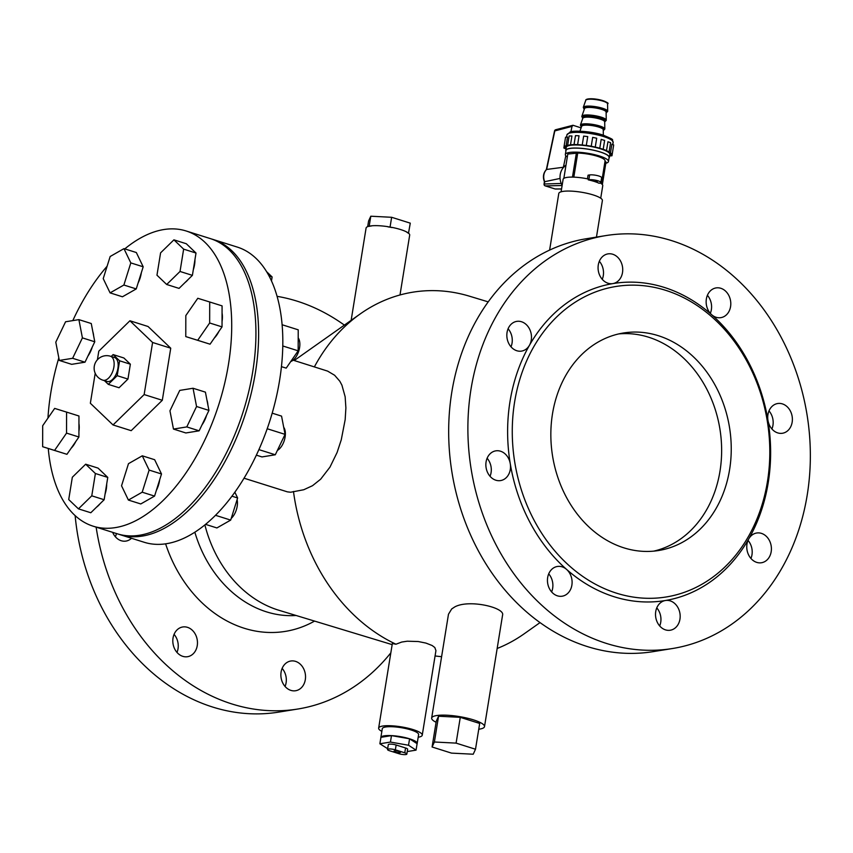 <?xml version="1.0" encoding="UTF-8"?>
<svg xmlns="http://www.w3.org/2000/svg" width="853" height="853" viewBox="0 0 853 853"><rect width="100%" height="100%" fill="white"/><g stroke="black" fill="none" stroke-linecap="round" stroke-linejoin="round"><path stroke-width="1.28" d="M111.199 356.479L113.129 354.592L119.601 360.798L117.192 375.683L108.299 384.362L104.429 380.651M102.914 380.182L106.945 381.451A12.55 6.76 -72.5 0 0 117.16 371.503A12.55 6.76 -72.5 0 0 114.483 357.514L110.453 356.234A12.55 12.55 0 0 0 94.715 364.444A12.55 12.55 0 0 0 102.914 380.182A12.55 6.76 -72.5 0 0 113.886 367.046A12.55 6.76 -72.5 0 0 110.453 356.234M95.205 373.294L90.354 403.256L113.033 424.954L144.146 394.566L152.591 342.479L129.912 320.771L98.799 351.169L97.402 359.763M113.129 354.592L123.888 357.983L130.36 364.188L127.95 379.063L119.057 387.752L108.299 384.362M129.912 320.771L148.059 326.496L170.739 348.195L162.305 400.281L131.191 430.669L113.033 424.954M162.305 400.281L144.146 394.566M170.739 348.195L152.591 342.479M48.269 448.486A154.756 83.327 -72.5 0 0 93.148 526.194A154.756 83.327 -72.5 0 0 219.104 403.608A154.756 83.327 -72.5 0 0 186.114 230.971A154.756 83.327 -72.5 0 0 163.765 229.553A154.756 83.327 -72.5 0 0 124.773 248.895M107.105 266.243A154.756 83.327 -72.5 0 0 72.814 320.611M58.825 357.887A154.756 83.327 -72.5 0 0 47.96 418.098M141.342 272.683A18.809 10.129 107.5 0 1 138.101 283.015M194.953 259.589A18.809 10.129 107.5 0 1 193.3 269.783M188.108 279.549A18.809 10.129 107.5 0 1 185.069 282.514M222.068 313.094A18.809 10.129 107.5 0 1 222.047 321.528M218.944 331.348A18.809 10.129 107.5 0 1 214.274 338.108M206.938 400.057A18.809 10.129 107.5 0 1 207.876 404.876M206.565 415.347A18.809 10.129 107.5 0 1 201.99 424.89M159.714 479.674A18.809 10.129 107.5 0 1 156.334 490.454M106.689 484.035A18.809 10.129 107.5 0 1 105.036 494.228M100.1 503.675A18.809 10.129 107.5 0 1 96.538 507.162M78.945 423.525A18.809 10.129 107.5 0 1 78.924 431.426M75.778 441.534A18.809 10.129 107.5 0 1 71.108 448.294M92.295 346.979A18.809 10.129 107.5 0 1 87.923 356.085M92.849 331.764A18.809 10.129 107.5 0 1 93.638 335.847M93.148 526.194L117.351 533.818A154.756 83.327 -72.5 0 0 243.318 411.231A154.756 83.327 -72.5 0 0 210.318 238.595L186.114 230.971M123.952 248.639L136.331 252.531L143.187 266.797L136.245 288.922L122.448 296.78L110.08 292.878L123.877 285.03L130.808 262.905L123.952 248.639L110.165 256.497L103.224 278.611L110.08 292.878M173.916 239.842L186.295 243.734L196.009 253.042L192.394 275.359L179.055 288.389L166.687 284.486L180.026 271.467L183.64 249.14L173.916 239.842L160.588 252.861L156.963 275.188L166.687 284.486M209.71 301.983L222.079 305.875L222.036 326.88L210.062 344.196L185.773 336.594L197.693 340.294L209.657 322.988L209.71 301.983L197.789 298.283L185.815 315.589L185.773 336.594M193.045 388.254L205.413 392.145L208.942 410.41L199.154 430.818L185.847 432.961L173.468 429.07L186.786 426.916L196.563 406.508L193.045 388.254L179.738 390.407L169.95 410.815L173.468 429.07M142.28 455.811L154.649 459.714L161.505 473.98L154.564 496.094L140.777 503.952L128.398 500.061L142.195 492.202L149.136 470.078L142.28 455.811L128.483 463.669L121.542 485.794L128.398 500.061M85.673 464.203L98.042 468.105L107.766 477.403L104.151 499.73L90.813 512.749L78.444 508.857L91.772 495.828L95.387 473.511L85.673 464.203L72.334 477.232L68.72 499.559L78.444 508.857M66.587 412.106L78.956 415.997L78.913 437.003L66.939 454.318L42.65 446.716L54.571 450.416L66.545 433.111L66.587 412.106L54.667 408.406L42.693 425.711L42.65 446.716M78.892 319.63L91.26 323.522L94.779 341.786L85.001 362.194L71.684 364.338L59.315 360.446L72.622 358.292L82.41 337.884L78.892 319.63L65.574 321.773L55.786 342.181L59.315 360.446M136.245 288.922L123.877 285.03M143.187 266.797L130.808 262.905M196.009 253.042L183.64 249.14M192.394 275.359L180.026 271.467M222.036 326.88L209.657 322.988M210.062 344.196L197.693 340.294M208.942 410.41L196.563 406.508M199.154 430.818L186.786 426.916M161.505 473.98L149.136 470.078M154.564 496.094L142.195 492.202M107.766 477.403L95.387 473.511M104.151 499.73L91.772 495.828M78.913 437.003L66.545 433.111M66.939 454.318L54.571 450.416M94.779 341.786L82.41 337.884M85.001 362.194L72.622 358.292M118.695 534.223A154.756 83.327 -72.5 0 0 120.038 534.671A154.756 83.327 -72.5 0 0 246.005 412.084A154.756 83.327 -72.5 0 0 213.005 239.437A154.756 83.327 -72.5 0 0 211.651 239.032M120.038 534.671L144.242 542.284A154.756 83.327 -72.5 0 0 270.209 419.708A154.756 83.327 -72.5 0 0 237.209 247.061L213.005 239.437M293.112 360.169L327.605 371.108L334.621 375.256L339.793 381.195L341.904 385.119L345.145 396.741L345.891 407.947L345.166 419.665L341.253 439.849L337.106 452.463L329.962 467.135L320.664 479.194L312.518 485.698L303.764 489.739L290.66 492.234L287.386 491.85L244.054 478.213M269.036 275.988L272.128 276.969L271.478 280.978M266.541 271.617L272.128 276.969M286.203 368.123L281.426 366.651L286.203 368.123L298.166 350.818L282.759 345.966M282.087 324.737L298.219 329.812L298.166 350.818M272.182 413.161L281.554 416.115L285.073 434.369L275.295 454.777L261.978 456.931L256.369 455.161M258.907 449.627L275.295 454.777M267.192 428.739L285.073 434.369M231.973 496.19L237.624 497.971L230.694 520.095L216.897 527.943L205.562 524.371M234.863 492.224L237.624 497.971M215.521 515.308L230.694 520.095M488.225 301.877L469.534 296.215A184.035 149.712 80.8 0 0 360.329 313.851A184.035 149.712 80.8 0 0 314.384 366.875M204.891 524.926A116.861 95.067 80.8 0 0 278.824 610.247L392.167 644.633M435.083 655.946A184.035 149.712 80.8 0 0 441.598 656.671M497.16 648.483A184.035 149.712 80.8 0 0 524.073 633.875L540.024 622.605M381.845 731.352A22.082 4.851 9.2 0 1 378.647 728.121L392.337 643.557L395.952 644.218L401.731 642.053L407.233 641.211L418.247 641.531L425.946 643.087L432.108 645.497L434.806 647.512L435.936 650.615L422.246 735.179A22.082 4.851 9.2 0 1 418.183 737.237M293.475 491.467A184.035 149.712 80.8 0 0 395.952 644.218M436.096 722.267A26.774 5.886 9.2 0 1 431.661 718.055L448.475 614.235L451.695 608.946L454.862 606.856C469.374 599.03 505.371 607.72 502.556 615.194L484.504 726.617A26.774 5.886 9.2 0 1 478.746 729.24M378.647 728.121A22.082 4.851 9.2 0 1 401.219 726.852A22.082 4.851 9.2 0 1 422.246 735.179M194.847 532.219A116.861 95.067 80.8 0 0 296.108 615.493M399.993 294.978L409.685 235.119A22.082 4.851 -170.8 0 0 408.544 233.189M351.148 320.333L366.086 228.06A22.082 4.851 -170.8 0 1 369.029 226.216L368.997 226.376A22.082 4.851 9.2 0 1 371.375 225.992L371.407 225.832A22.082 4.851 -170.8 0 1 387.955 226.685L387.923 226.845A22.082 4.851 9.2 0 1 391.996 227.559L392.017 227.399A22.082 4.851 -170.8 0 1 400.569 229.542A22.082 4.851 -170.8 0 1 406.817 232.059L406.785 232.219A22.082 4.851 9.2 0 1 408.48 233.317L410.272 223.155L391.644 217.291L370.799 216.214L368.581 221.012L367.675 226.631M596.46 237.102L602.389 200.53A22.082 4.851 -170.8 0 0 581.362 192.213A22.082 4.851 -170.8 0 0 558.79 193.471L549.609 250.11M431.661 718.055A26.774 5.886 9.2 0 1 459.021 716.531A26.774 5.886 9.2 0 1 484.504 726.617M298.198 337.873A13.381 7.208 107.5 0 1 298.774 351.052A13.381 7.208 107.5 0 1 290.756 361.544M283.708 427.257A13.381 7.208 107.5 0 1 284.561 439.551A13.381 7.208 107.5 0 1 277.374 450.437M237.102 499.666A13.381 7.208 107.5 0 1 231.206 518.432M380.833 737.813A18.403 4.041 9.2 0 1 380.843 737.568L382.283 728.707A18.403 4.041 9.2 0 1 392.412 726.735A18.403 4.041 9.2 0 1 411.007 729.944A18.403 4.041 9.2 0 1 418.61 734.593L417.181 743.453A18.403 4.041 9.2 0 1 417.106 743.688L409.579 738.805A18.403 4.041 9.2 0 1 417.181 743.453M165.61 543.851A130.498 106.156 80.8 0 0 314.554 621.091M408.704 232.826L406.785 232.219M391.996 227.559L390.077 226.951L391.644 217.291M390.077 226.951L387.923 226.845M371.375 225.992L369.232 225.885L370.799 216.214M432.087 746.993L436.256 721.222L438.559 716.221L460.279 717.341L479.685 723.451L475.505 749.233L456.099 743.123L434.39 742.003L432.087 746.993L451.493 753.114L473.212 754.223L475.505 749.233M380.843 737.568A18.403 4.041 9.2 0 1 380.918 737.333A18.403 4.041 9.2 0 1 391.484 735.617A18.403 4.041 9.2 0 1 409.579 738.805L391.484 735.617L380.918 737.333L379.873 743.773L387.657 748.699M344.367 325.11A209.134 170.131 80.8 0 0 297.111 301.162A209.134 170.131 80.8 0 0 277.054 296.332M96.133 527.143A209.134 170.131 80.8 0 0 297.825 709.024A209.134 170.131 80.8 0 0 390.834 652.833M295.554 661.374A15.055 12.251 -99.2 0 1 305.534 676.824A15.055 12.251 -99.2 0 1 295.607 690.738A15.055 12.251 -99.2 0 1 281.117 677.858A15.055 12.251 -99.2 0 1 290.745 661.022A15.055 12.251 -99.2 0 1 290.809 661.011A15.055 12.251 -99.2 0 1 295.554 661.374M195.358 634.28A15.055 12.251 -99.2 0 1 187.543 656.703A15.055 12.251 -99.2 0 1 173.042 643.791A15.055 12.251 -99.2 0 1 182.734 626.976A15.055 12.251 -99.2 0 1 191.936 629.898A15.055 12.251 -99.2 0 1 195.358 634.28M131.511 538.275A15.055 12.251 -99.2 0 1 125.945 541.09A15.055 12.251 -99.2 0 1 112.649 532.336M605.779 235.599L586.565 238.701A209.134 170.131 80.8 0 0 451.951 472.285A209.134 170.131 80.8 0 0 653.249 651.628L672.463 648.525A209.134 170.131 80.8 0 0 810.35 455.214A209.134 170.131 80.8 0 0 671.737 240.663A209.134 170.131 80.8 0 0 605.779 235.599A209.134 170.131 80.8 0 0 471.165 469.182A209.134 170.131 80.8 0 0 672.463 648.525M750.939 558.459A15.055 12.251 80.8 0 0 748.017 540.397M659.689 625.953A15.055 12.251 80.8 0 0 656.778 607.89M551.624 591.918A15.055 12.251 80.8 0 0 550.782 576.884A15.055 12.251 80.8 0 0 548.703 573.856M490.038 476.305A15.055 12.251 80.8 0 0 491.072 472.637A15.055 12.251 80.8 0 0 491.051 466.794A15.055 12.251 80.8 0 0 487.116 458.242M511.011 346.819A15.055 12.251 80.8 0 0 508.089 328.768M602.25 279.326A15.055 12.251 80.8 0 0 599.339 261.274M710.325 313.36A15.055 12.251 80.8 0 0 707.404 295.298M771.912 428.984A15.055 12.251 80.8 0 0 768.99 410.922M600.725 198.216L602.751 185.709A20.077 4.414 -170.8 0 0 600.267 183M587.461 178.853L588.048 175.196L589.636 174.94A6.696 1.471 9.2 0 1 597.143 175.547A6.696 1.471 9.2 0 1 601.621 177.701L600.843 182.531A6.696 1.471 -170.8 0 1 599.616 183.16L599.051 183.246A20.077 4.414 -170.8 0 0 588.293 179.855L588.421 179.055A20.077 4.414 -170.8 0 0 563.119 179.29L561.093 191.797M460.279 717.341L456.099 743.123M438.559 716.221L434.39 742.003M285.062 686.452A15.055 12.251 80.8 0 0 282.14 668.389M176.987 652.417A15.055 12.251 80.8 0 0 174.076 634.365M115.4 536.804A15.055 12.251 80.8 0 0 116.371 533.509M75.139 515.617A209.134 170.131 80.8 0 0 278.622 712.127L297.825 709.024M748.806 538.808A15.055 12.251 -99.2 0 1 756.686 533.008A15.055 12.251 -99.2 0 1 771.176 545.92A15.055 12.251 -99.2 0 1 761.484 562.745A15.055 12.251 -99.2 0 1 748.849 555.399A15.055 12.251 -99.2 0 1 748.806 538.808A160.62 130.658 80.8 0 0 767.977 420.422A15.055 12.251 -99.2 0 1 777.659 403.533A15.055 12.251 -99.2 0 1 792.149 416.445A15.055 12.251 -99.2 0 1 782.457 433.26A15.055 12.251 -99.2 0 1 767.977 420.422A160.62 130.658 80.8 0 0 711.669 314.714A15.055 12.251 -99.2 0 1 706.369 298.934A15.055 12.251 -99.2 0 1 716.072 287.919A15.055 12.251 -99.2 0 1 730.563 300.832A15.055 12.251 -99.2 0 1 720.87 317.647A15.055 12.251 -99.2 0 1 711.669 314.714A160.62 130.658 80.8 0 0 664.167 287.386A160.62 130.658 80.8 0 0 612.859 283.601A15.055 12.251 -99.2 0 1 612.795 283.612A15.055 12.251 -99.2 0 1 598.305 270.7A15.055 12.251 -99.2 0 1 607.997 253.885A15.055 12.251 -99.2 0 1 622.487 266.754A15.055 12.251 -99.2 0 1 612.859 283.601A160.62 130.658 80.8 0 0 529.436 345.316A15.055 12.251 -99.2 0 1 521.556 351.105A15.055 12.251 -99.2 0 1 507.066 338.193A15.055 12.251 -99.2 0 1 516.758 321.378A15.055 12.251 -99.2 0 1 529.393 328.714A15.055 12.251 -99.2 0 1 529.436 345.316A160.62 130.658 80.8 0 0 510.265 463.691A15.055 12.251 -99.2 0 1 500.583 480.58A15.055 12.251 -99.2 0 1 486.093 467.668A15.055 12.251 -99.2 0 1 495.785 450.853A15.055 12.251 -99.2 0 1 510.265 463.691A160.62 130.658 80.8 0 0 566.573 569.399A15.055 12.251 -99.2 0 1 571.873 585.19A15.055 12.251 -99.2 0 1 562.17 596.204A15.055 12.251 -99.2 0 1 547.679 583.292A15.055 12.251 -99.2 0 1 557.372 566.477A15.055 12.251 -99.2 0 1 566.573 569.399A160.62 130.658 80.8 0 0 665.383 600.512A15.055 12.251 -99.2 0 1 665.436 600.501A15.055 12.251 -99.2 0 1 679.937 613.414A15.055 12.251 -99.2 0 1 670.245 630.239A15.055 12.251 -99.2 0 1 655.754 617.359A15.055 12.251 -99.2 0 1 665.383 600.512A160.62 130.658 80.8 0 0 748.806 538.808M600.843 182.531A6.696 1.471 -170.8 0 0 596.364 180.378A6.696 1.471 -170.8 0 0 588.858 179.77L588.293 179.855M594.712 181.38L597.324 181.497L594.712 181.38M562.127 185.378A14.011 11.398 -99.2 0 1 560.549 181.401A14.011 11.398 -99.2 0 1 565.944 165.45M407.254 751.557L416.061 750.139L417.106 743.688M409.579 738.805L408.534 745.245L390.439 742.067L379.873 743.773M390.439 742.067L391.484 735.617M416.061 750.139L408.534 745.245M601.386 183.704L605.065 160.95A18.403 4.041 -170.8 0 0 596.226 155.928A18.403 4.041 -170.8 0 0 577.726 153.06L573.824 177.136M563.854 178.352L567.789 154.052L577.726 153.06M576.436 152.655L572.47 177.093M604.958 161.643L606.014 161.974L602.357 184.589M387.518 749.499L388.307 744.669A5.022 1.098 9.2 0 1 391.069 744.136A5.022 1.098 9.2 0 1 396.144 745.01L405.559 747.974A5.022 1.098 9.2 0 1 407.627 749.243L406.849 754.073A5.022 1.098 -170.8 0 0 404.77 752.804L395.355 749.84A5.022 1.098 -170.8 0 0 390.29 748.966A5.022 1.098 -170.8 0 0 387.518 749.499A5.022 1.098 -170.8 0 0 389.597 750.768L399.012 753.732A5.022 1.098 -170.8 0 0 404.077 754.606A5.022 1.098 -170.8 0 0 406.849 754.073M665.575 290.297A157.272 127.939 80.8 0 0 519.306 483.001A157.272 127.939 80.8 0 0 738.25 551.944A157.272 127.939 80.8 0 0 665.575 290.297M605.811 163.264A21.837 4.798 -170.8 0 0 608.456 161.505A21.837 4.798 -170.8 0 0 593.848 154.478A21.837 4.798 -170.8 0 0 569.356 152.484A21.837 4.798 -170.8 0 0 565.347 154.521A21.837 4.798 -170.8 0 0 567.309 157.027M581.117 127.875L572.992 125.274L555.761 129.709A1.674 1.354 75.6 0 0 554.834 130.818L546.645 169.448L563.375 167.252A10.033 8.167 -99.2 0 1 565.965 165.301M560.069 178.437L544.694 181.689L544.342 183.853A1.674 1.407 88.6 0 0 545.366 185.901L555.132 188.971A1.674 1.375 89.6 0 0 555.484 189.025L555.484 189.025A1.674 1.375 89.6 0 0 555.847 188.971M552.488 413.865A110.176 89.629 -99.2 0 1 623.479 332.99A110.176 89.629 -99.2 0 1 729.518 427.46A110.176 89.629 -99.2 0 1 658.601 550.516A110.176 89.629 -99.2 0 1 552.488 413.865M608.456 161.505L609.106 157.474A21.837 4.798 -170.8 0 0 594.498 150.459A21.837 4.798 -170.8 0 0 570.007 148.454A21.837 4.798 -170.8 0 0 565.997 150.491L565.347 154.521M572.992 125.274L572.032 126.393L570.881 131.799M565.806 155.768L563.375 167.252M544.694 181.689L544.694 181.689A10.033 8.167 80.8 0 1 546.656 169.438L546.336 169.694M399.108 751.472A3.348 0.736 9.2 0 1 400.483 752.325A3.348 0.736 9.2 0 1 397.061 752.517A3.348 0.736 9.2 0 1 393.883 751.248A3.348 0.736 9.2 0 1 395.728 750.896A3.348 0.736 9.2 0 1 399.108 751.472M653.782 551.123A110.176 89.629 80.8 0 0 719.911 429.016A110.176 89.629 80.8 0 0 618.702 333.918M608.989 158.2A22.082 4.851 -170.8 0 0 609.351 157.517A22.082 4.851 -170.8 0 0 594.584 150.416A22.082 4.851 -170.8 0 0 569.804 148.39A22.082 4.851 -170.8 0 0 565.752 150.459A22.082 4.851 -170.8 0 0 565.88 151.216M565.752 150.459L566.253 147.388A22.082 4.851 9.2 0 1 570.294 145.33A22.082 4.851 9.2 0 1 595.074 147.356A22.082 4.851 9.2 0 1 609.852 154.457L609.351 157.517M595.266 147.079L591.236 146.247L592.675 137.386L596.695 138.218L595.266 147.079A23.426 5.15 9.2 0 1 599.766 148.23L603.124 149.286A23.426 5.15 9.2 0 1 606.504 150.618L608.69 151.749A23.426 5.15 9.2 0 1 610.439 153.06L612.251 153.839L611.121 154.084A23.426 5.15 9.2 0 1 611.174 154.67A23.426 5.15 9.2 0 1 610.961 155.171L611.974 155.758L610.034 155.928A23.426 5.15 9.2 0 1 609.575 156.152M586.299 145.458L582.226 144.978L583.655 136.117L587.738 136.597L586.299 145.458A23.426 5.15 9.2 0 1 591.236 146.247M577.609 144.669L574.048 144.488L575.487 135.627L579.038 135.798L577.609 144.669A23.426 5.15 9.2 0 1 582.226 144.978M574.048 144.488L574.101 144.615A23.426 5.15 9.2 0 0 570.497 144.829L568.098 145.213A23.426 5.15 9.2 0 0 566.061 145.916L564.121 146.087L565.134 146.673A23.426 5.15 9.2 0 0 564.931 147.174L565.017 146.641M565.976 149.083A23.426 5.15 9.2 0 1 565.656 148.785L563.854 148.006L564.974 147.772A23.426 5.15 9.2 0 1 564.931 147.174M567.703 144.85L569.143 135.99L571.936 135.968L570.497 144.829M599.766 148.23L601.194 139.37L604.564 140.425M606.504 150.618L607.944 141.758L610.599 142.675L609.17 151.535M610.439 153.06L611.878 144.2L613.68 144.978L612.251 153.839M564.121 146.087L565.56 137.226L567.501 137.056L566.061 145.916M611.974 155.758L613.382 146.801M603.338 135.169L603.242 129.741A10.929 2.399 -170.8 0 0 593.741 125.871A10.929 2.399 -170.8 0 0 581.693 126.255L579.944 131.181M604.692 121.872L606.248 120.401L606.11 112.02A10.929 2.399 -170.8 0 0 595.703 108A10.929 2.399 -170.8 0 0 584.561 108.523L581.789 116.445L582.791 118.322M130.36 364.188L119.601 360.798M127.95 379.063L117.192 375.683M589.636 174.94L588.858 179.77M396.144 745.01L395.355 749.84M405.559 747.974L404.77 752.804M572.032 126.393L554.535 130.989L546.346 169.608M546.41 169.544C543.286 172.946 542.615 177.008 544.417 181.742L544.054 184.013L561.221 183.459M562.106 185.506L545.366 185.901A1.674 0.896 107.5 0 1 545.206 185.879A1.674 0.896 107.5 0 1 544.918 185.655M554.834 188.876A1.674 0.896 -72.5 0 0 554.972 188.95A1.674 0.896 -72.5 0 0 555.132 188.971L561.551 188.929M566.573 136.981L566.914 134.934A23.426 5.15 9.2 0 1 579.816 132.428A23.426 5.15 9.2 0 1 603.476 136.512A23.426 5.15 9.2 0 1 613.158 142.419L612.827 144.434M603.252 130.573A11.547 2.538 -170.8 0 0 593.816 125.754A11.547 2.538 -170.8 0 0 581.405 127.044M603.263 130.733L604.83 129.016A12.379 2.719 -170.8 0 0 594.072 124.634A12.379 2.719 -170.8 0 0 580.413 125.06L581.362 127.182M604.681 121.723L604.692 121.808A11.089 2.442 -170.8 0 0 595.053 117.885A11.089 2.442 -170.8 0 0 582.812 118.268L580.413 125.06M604.83 129.016L604.692 121.808A11.729 2.58 -170.8 0 0 595.277 116.829A11.729 2.58 -170.8 0 0 582.812 118.268L582.844 118.183M606.259 120.156A12.379 2.719 -170.8 0 0 594.477 115.603A12.379 2.719 -170.8 0 0 581.853 116.2M606.131 112.852A11.547 2.538 -170.8 0 0 596.684 108.022A11.547 2.538 -170.8 0 0 584.284 109.312M606.131 113.012L607.699 111.295A12.379 2.719 -170.8 0 0 596.94 106.913A12.379 2.719 -170.8 0 0 583.281 107.339L584.23 109.461M607.699 111.295L607.56 103.842A11.046 2.431 -170.8 0 0 597.953 99.929A11.046 2.431 -170.8 0 0 585.766 100.313L583.281 107.339M606.814 102.84A10.225 2.25 -170.8 0 0 597.964 99.438A10.225 2.25 -170.8 0 0 586.789 99.598M294.221 360.52L360.329 313.851M544.054 184.013A1.674 1.674 0 0 0 545.206 185.879L554.972 188.95A1.674 1.674 0 0 0 555.484 189.025L561.541 188.982M555.761 129.709A1.674 1.674 0 0 0 554.535 130.989M611.174 154.67L611.27 154.084M603.21 149.179L604.638 140.318M563.854 148.006L564.142 146.183M566.914 134.934L570.081 132.034C571.073 130.498 589.764 130.712 603.018 135.062C616.975 141.012 610.887 138.676 613.158 142.419M607.56 103.842C609.415 103.202 606.227 101.72 597.985 99.417C586.299 97.722 585.489 99.961 585.766 100.313"/></g></svg>
